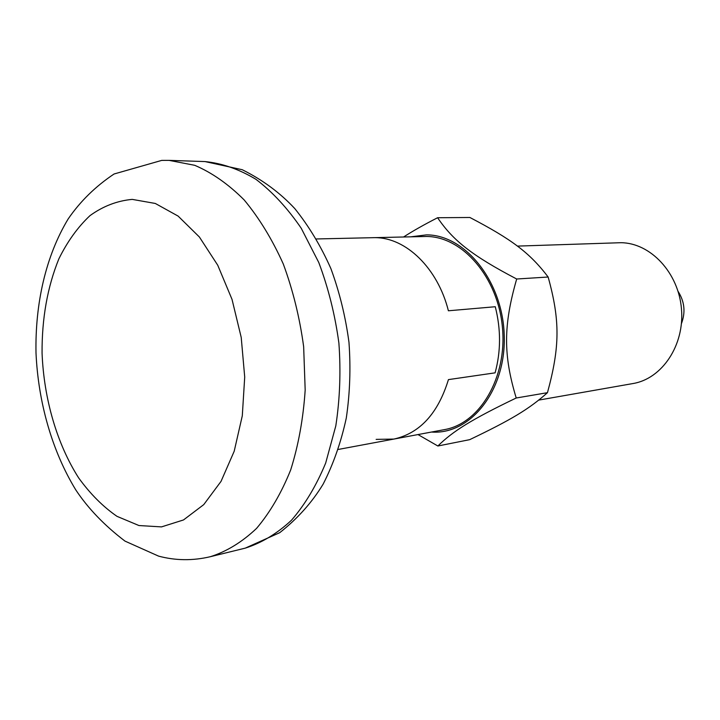 <?xml version="1.0" encoding="UTF-8"?>
<svg xmlns="http://www.w3.org/2000/svg" width="720" height="720" viewBox="0 0 720 720"><rect width="100%" height="100%" fill="white"/><g stroke="black" fill="none" stroke-linecap="round" stroke-linejoin="round"><path stroke-width="1.08" d="M338.346 449.433L393.876 439.074C419.841 433.305 438.03 413.487 448.434 379.611L495.099 372.843C500.94 351.351 500.994 329.31 495.27 306.729C500.994 329.31 500.94 351.351 495.099 372.843L448.434 379.611C438.03 413.487 419.841 433.305 393.876 439.074L376.146 439.38M448.398 310.779L495.27 306.729L448.398 310.779C437.706 268.002 405.855 237.555 375.111 237.654L372.888 237.663L375.111 237.654C405.855 237.555 437.706 268.002 448.398 310.779M681.435 323.613C685.701 312.309 684.585 301.563 678.078 291.375M411.138 236.781L426.474 234.873C465.48 234.702 503.379 282.141 504.261 336.654C505.665 391.185 470.115 434.979 431.478 432.045M437.868 446.004C452.871 431.199 471.546 419.472 516.222 397.998C503.271 355.194 503.298 325.503 516.69 279.009C471.816 255.501 452.853 240.336 437.607 217.728L469.899 217.485C511.524 239.265 529.65 252.648 548.145 277.02C560.178 320.544 559.935 346.869 547.461 392.679C528.885 409.284 510.795 419.967 469.692 439.659L437.868 446.004L417.978 434.565M517.392 246.105L620.937 242.703C650.475 242.892 678.555 272.664 681.471 308.934C684.711 345.186 662.049 378.801 632.979 383.544L538.794 400.095M316.431 238.959L426.474 236.475C462.465 236.511 498.006 277.308 502.434 327.501C507.258 377.658 479.772 423.621 444.393 429.633L393.876 439.074M516.222 397.998L547.461 392.679M516.69 279.009L548.145 277.02M437.607 217.728C423.756 224.829 412.434 231.246 403.641 236.952M245.223 548.145C261.63 542.934 277.047 533.637 291.465 520.254C304.983 504.612 316.386 485.55 325.674 463.059L335.799 425.916C339.912 399.078 340.947 371.439 338.886 342.999C335.043 314.748 328.338 287.919 318.771 262.503L301.221 228.24C287.496 208.152 272.403 191.844 255.951 179.325C239.085 169.2 222.084 163.278 204.957 161.568L242.253 169.722C262.674 179.919 280.188 192.879 294.804 208.611C308.925 226.206 320.958 246.213 330.903 268.632C339.516 292.104 345.537 316.647 348.966 342.27C350.829 368.064 349.938 393.309 346.293 418.032C341.118 441.99 333.414 464.004 323.172 484.083C312.039 502.443 297.558 518.643 279.72 532.683L245.223 548.145L210.384 556.695C226.773 551.466 242.163 542.025 256.563 528.39C270.063 512.424 281.448 492.93 290.7 469.89C298.458 445.185 303.282 418.572 305.181 390.042L303.651 346.671C299.718 317.646 292.923 290.07 283.275 263.961C272.178 239.31 259.137 217.962 244.152 199.917C228.393 184.158 211.914 172.62 194.715 165.312L169.101 160.371L204.957 161.568M132.246 199.386L155.313 203.463L178.128 216.099L199.377 236.988L217.746 265.23L232.02 299.376L241.218 337.419L244.71 377.046L242.298 415.782L234.198 451.242L221.031 481.383L203.751 504.621L183.501 519.948L161.496 526.896L138.951 525.537L117 516.348C102.96 506.655 90.171 493.83 78.642 477.882C56.925 443.88 43.866 398.709 42.066 353.124C41.841 318.438 47.448 287.01 58.878 258.822C67.437 241.488 77.805 227.088 89.991 215.631C103.041 206.199 117.126 200.781 132.246 199.386M210.384 556.695C192.78 560.853 175.509 560.655 158.571 556.119L124.983 541.107C104.418 525.438 88.011 508.356 75.744 489.843C51.993 450.882 38.232 402.237 36 352.899C35.073 303.615 45.72 256.104 68.211 218.88C80.289 201.294 95.58 186.336 114.084 173.988L161.757 160.389L169.101 160.371"/></g></svg>
